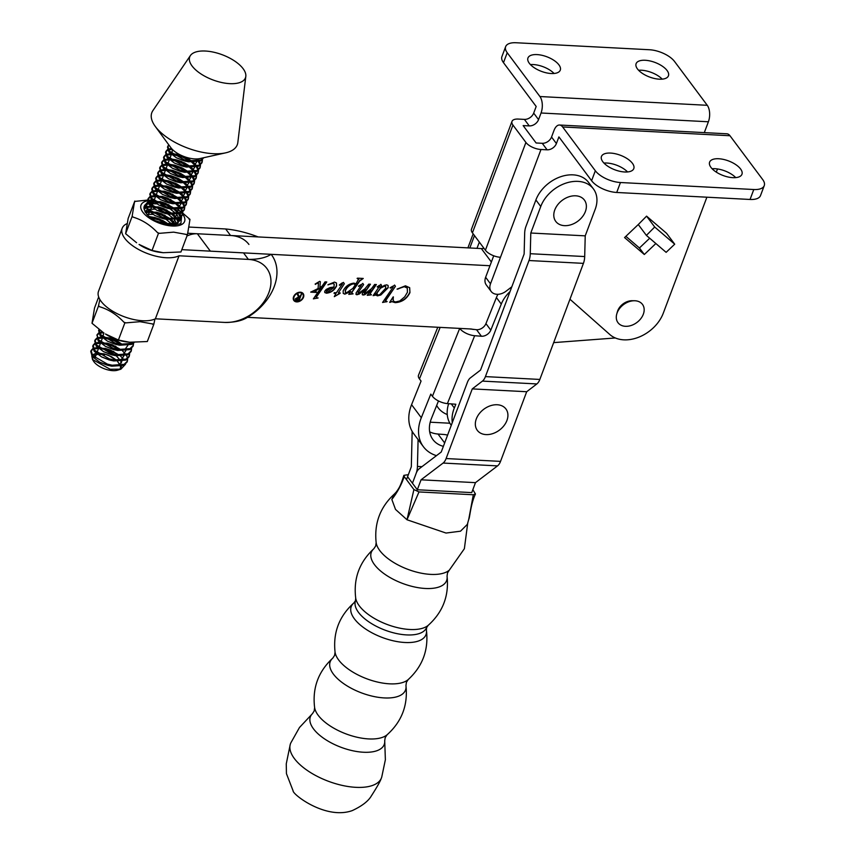 <?xml version="1.0" encoding="UTF-8"?>
<svg xmlns="http://www.w3.org/2000/svg" width="855" height="855" viewBox="0 0 855 855"><rect width="100%" height="100%" fill="white"/><g stroke="black" fill="none" stroke-linecap="round" stroke-linejoin="round"><path stroke-width="1.28" d="M577.136 195.955A17.859 13.039 143.3 0 0 555.387 208.502A17.859 13.039 143.3 0 0 563.028 225.506A17.859 13.039 143.3 0 0 584.777 212.959A17.859 13.039 143.3 0 0 577.136 195.955M145.799 204.922L144.217 209.443A19.847 8.956 -159.4 0 1 146.13 204.024M146.365 203.864A19.847 8.956 -159.4 0 1 148.289 203.03M149.112 202.806A19.847 8.956 -159.4 0 1 154.552 202.389M156.721 203.843L149.689 203.586M148.727 203.757L146.023 204.783M182.607 214.124A23.267 10.495 -159.4 0 1 172.304 226.009A23.267 10.495 -159.4 0 1 144.581 214.22A23.267 10.495 -159.4 0 1 147.626 200.818M148.129 200.733A23.267 10.495 -159.4 0 1 152.329 200.487M182.788 213.162L189.981 219.393L187.469 234.633L173.661 232.143L159.554 233.33A33.142 14.952 -159.4 0 1 157.534 232.667C150.341 225.015 142.186 219.842 133.059 217.127A33.142 14.952 -159.4 0 1 132.183 215.962L134.513 201.833A33.142 14.952 -159.4 0 1 135.656 201.331L147.669 200.07M148.011 200.081L152.115 200.327M163.166 252.706L160.131 252.353A23.267 10.495 -159.4 0 1 139.076 244.445L152.04 250.472L163.166 252.706L180.95 251.979L187.469 234.633M133.059 217.127L132.151 216.368L125.632 233.714L136.597 242.735M134.513 201.833L128.143 218.474L125.632 233.714M159.554 233.33L158.549 233.126L152.04 250.472M158.549 233.126L157.534 232.667M177.605 209.347L181.581 212.2M134.663 201.128L135.656 201.331M187.502 234.227A33.142 14.952 -159.4 0 1 186.358 234.73M188.966 218.923A33.142 14.952 -159.4 0 1 189.831 220.088M153.847 200.562A23.267 10.495 -159.4 0 1 155.492 200.711L153.793 200.508M177.573 209.347A23.267 10.495 -159.4 0 1 181.121 212.425M181.623 212.959A23.267 10.495 -159.4 0 1 182.436 213.921M144.217 209.443C147.306 217.245 155.931 222.695 170.07 225.795L180.843 223.668L181.623 216.39M156.593 202.56A19.847 8.956 -159.4 0 1 169.034 206.183M181.442 216.091L179.678 213.825M180.384 217.694L178.545 222.14M177.445 222.781L178.834 218.624M178.652 217.875L176.75 214.477M176.012 213.6L170.049 208.866M166.223 206.857L160.804 204.815M155.15 220.654L160.045 222.492M171.267 225.089L166.992 225.175M145.008 211.741L147.199 209.614M148.118 209.293L154.873 209.154M158.774 210.031L164.31 212.115M167.997 214.081L173.821 218.859M174.538 219.746L176.354 223.241M146.836 214.37L152.906 214.402M166.03 219.329L171.855 224.096M180.822 217.33L180.533 219.66L177.199 222.899L165.261 223.732L154.862 220.526L160.377 222.599M473.168 233.843L467.909 247.865M412.163 431.401L411.319 466.766L406.488 479.623M535.893 199.963L540.755 206.493A31.753 23.181 -36.7 0 1 577.937 181.378A31.753 23.181 -36.7 0 1 593.423 188.912L588.55 182.393A31.753 23.181 143.3 0 0 573.064 174.858A31.753 23.181 143.3 0 0 535.893 199.963L525.932 226.5A11.906 6.113 93 0 0 524.671 233.319L524.136 254.01L480.542 370.087L470.378 377.878A11.906 6.113 93 0 0 467.396 382.377L441.244 452.017L419.196 468.775A11.906 6.113 93 0 0 416.182 473.285L412.452 483.235L416.182 473.285A11.906 6.113 -87 0 0 417.443 466.435L418.095 439.598M430.215 422.199L449.869 423.225M540.755 206.493L530.795 233.02L585.226 235.852L584.692 256.553A11.906 6.113 93 0 1 583.431 263.361L539.847 379.438A11.906 6.113 93 0 1 536.855 383.938L526.691 391.729L500.538 461.379A11.906 6.113 93 0 1 497.535 465.89L475.476 482.648L471.746 492.598L417.315 489.755L421.055 479.805L475.476 482.648M593.423 188.912A31.753 23.181 -36.7 0 1 595.187 209.325L585.226 235.852M530.795 233.02L530.26 253.711A11.906 6.113 93 0 1 528.999 260.529L485.416 376.606A11.906 6.113 93 0 1 482.423 381.106L472.259 388.897L526.691 391.729M472.259 388.897L446.107 458.547A11.906 6.113 93 0 1 443.104 463.057L421.055 479.805M634.485 300.746L632.134 300.725A12.697 9.277 143.3 0 0 618.999 308.228A12.697 9.277 143.3 0 0 617.406 311.722L616.765 313.988A15.283 11.158 143.3 0 0 624.428 326.215A15.283 11.158 143.3 0 0 641.774 317.291A15.283 11.158 143.3 0 0 634.485 300.746A15.283 11.158 143.3 0 0 618.689 309.777A15.283 11.158 143.3 0 0 616.765 313.988M154.947 319.001L153.836 324.184L140.038 321.683L125.92 322.88A33.142 14.952 -159.4 0 1 123.911 322.207C116.718 314.565 108.553 309.382 99.426 306.678A33.142 14.952 -159.4 0 1 98.56 305.513L99.885 299.517M129.543 342.246L126.508 341.893A23.267 10.495 -159.4 0 1 105.443 333.984L118.407 340.023L129.543 342.246L147.327 341.53L153.836 324.184M99.426 306.678L98.517 305.919L92.009 323.265L102.974 332.285M98.667 296.963L94.52 308.014L92.009 323.265M125.92 322.88L124.926 322.677L118.407 340.023M124.926 322.677L123.911 322.207M153.879 323.778A33.142 14.952 -159.4 0 1 152.724 324.269M710.986 167.43A17.271 7.781 20.6 0 0 728.054 176.985A17.271 7.781 20.6 0 0 741.948 174.281A17.271 7.781 20.6 0 0 740.58 168.98A17.271 7.781 20.6 0 0 723.522 159.425A17.271 7.781 20.6 0 0 709.618 162.129A17.271 7.781 20.6 0 0 710.986 167.43M602.828 161.755A17.271 7.781 20.6 0 0 619.886 171.31A17.271 7.781 20.6 0 0 633.79 168.606A17.271 7.781 20.6 0 0 632.422 163.305A17.271 7.781 20.6 0 0 615.354 153.75A17.271 7.781 20.6 0 0 601.46 156.454A17.271 7.781 20.6 0 0 602.828 161.755M637.477 68.956A17.271 7.781 20.6 0 0 654.545 78.51A17.271 7.781 20.6 0 0 668.439 75.806A17.271 7.781 20.6 0 0 667.071 70.505A17.271 7.781 20.6 0 0 650.014 60.951A17.271 7.781 20.6 0 0 636.109 63.655A17.271 7.781 20.6 0 0 637.477 68.956M529.32 63.281A17.271 7.781 20.6 0 0 546.377 72.846A17.271 7.781 20.6 0 0 560.282 70.131A17.271 7.781 20.6 0 0 558.914 64.841A17.271 7.781 20.6 0 0 541.856 55.276A17.271 7.781 20.6 0 0 527.952 57.99A17.271 7.781 20.6 0 0 529.32 63.281M617.716 310.782A12.697 9.277 -36.7 0 1 633.245 300.789M469.823 247.961L474.472 235.585M511.995 121.399A11.906 5.365 20.6 0 0 512.936 125.054L472.42 232.838A11.906 5.365 -159.4 0 1 471.479 229.183L511.995 121.399A11.906 5.365 20.6 0 1 518.269 119.069L524.393 119.39A7.941 5.793 143.3 0 0 533.691 113.106L536.181 106.48L503.488 62.672A19.847 8.945 -159.4 0 1 501.917 56.59L505.647 46.64A19.847 8.945 20.6 0 0 507.218 52.732L539.922 96.529L707.267 105.304L674.563 61.507A19.847 8.945 20.6 0 0 649.447 49.74L516.121 42.75A19.847 8.945 20.6 0 0 505.647 46.64M707.267 105.304A11.906 6.113 93 0 1 708.389 121.773L541.044 112.999L538.554 119.636A7.941 5.793 -36.7 0 1 529.256 125.909L523.142 125.589L536.117 142.977L542.241 143.298A7.941 5.793 143.3 0 0 551.539 137.024L554.029 130.388A11.906 6.113 -87 0 1 559.523 125.022L726.868 133.797A11.906 6.113 93 0 1 729.978 135.742L562.633 126.957A11.906 6.113 -87 0 0 559.523 125.022M704.317 132.611L708.389 121.773M620.452 182.521L616.712 192.471A19.847 8.945 -159.4 0 1 591.596 180.715L595.337 170.765A19.847 8.945 20.6 0 0 620.452 182.521L753.789 189.521A19.847 8.945 20.6 0 0 764.252 185.631A19.847 8.945 20.6 0 0 762.681 179.539L729.978 135.742M569.964 299.239L609.861 334.562A33.74 24.635 143.3 0 0 638.952 337.116A33.74 24.635 143.3 0 0 663.288 313.165L706.882 197.206M716.298 172.133L717.495 168.948M662.219 79.152A17.271 7.781 20.6 0 0 638.6 70.27M554.061 73.477A17.271 7.781 20.6 0 0 530.431 64.595M472.42 232.838L485.405 250.226L525.911 142.443L512.936 125.054M591.596 180.715L558.903 136.907L556.402 143.544A7.941 5.793 -36.7 0 1 547.104 149.817L540.991 149.497L500.474 257.28A11.906 5.365 -159.4 0 1 485.405 250.226M646.583 216.144L666.59 233.319L674.713 244.188L666.13 252.343L646.391 235.403L638.279 224.534L646.583 216.144L654.695 227.013L674.713 244.188M655.86 243.525L644.317 254.501L624.567 237.562L638.279 224.534M500.474 257.28L490.503 283.817A11.906 8.689 143.3 0 0 491.165 291.47A11.906 8.689 143.3 0 0 506.032 291.224L511.814 286.81M735.728 177.616A17.271 7.781 20.6 0 0 712.108 168.745M627.57 171.951A17.271 7.781 20.6 0 0 603.94 163.07M616.712 192.471L750.049 199.461L753.789 189.521M764.252 185.631L760.512 195.581A19.847 8.945 -159.4 0 1 750.049 199.461M595.337 170.765L562.633 126.957M625.871 236.322L639.444 247.982L649.693 238.235M491.165 291.47L486.292 284.95A11.906 8.689 -36.7 0 1 485.629 277.287L493.72 255.784M525.911 142.443A11.906 5.365 20.6 0 0 540.991 149.497M479.345 242.104L476.994 248.335M541.044 112.999A11.906 6.113 -87 0 0 539.922 96.529M644.317 254.501L639.444 247.982M646.391 235.403L654.695 227.013M387.08 734.798C401.765 721.62 408.049 705.215 405.954 685.603A40.228 18.147 20.6 0 1 377.621 697.21A40.228 18.147 20.6 0 1 333.386 674.093A40.228 18.147 20.6 0 1 332.787 658.126C318.306 671.517 312.246 688.008 314.619 707.587A39.918 18.008 20.6 0 0 318.188 715.282A39.918 18.008 20.6 0 0 352.965 736.187A39.918 18.008 20.6 0 0 387.08 734.798L385.199 737.63L384.718 740.708A39.437 17.795 20.6 0 1 356.353 751.449A39.437 17.795 20.6 0 1 313.507 728.877A39.437 17.795 20.6 0 1 312.502 713.594A39.437 17.795 20.6 0 1 312.599 713.508L299.474 727.509L290.828 742.899A48.596 21.92 20.6 0 0 290.251 744.459A48.596 21.92 20.6 0 0 294.366 758.556A48.596 21.92 20.6 0 0 341.487 785.232A48.596 21.92 20.6 0 0 381.159 778.595A48.596 21.92 20.6 0 0 381.747 777.035L385.37 759.764L384.707 740.59M358.534 612.426A37.951 17.121 20.6 0 0 395.641 633.341A37.951 17.121 20.6 0 0 426.442 627.816L428.184 625.358A39.918 18.008 20.6 0 1 394.059 626.747A39.918 18.008 20.6 0 1 359.292 605.842A39.918 18.008 20.6 0 1 355.712 598.147L355.402 601.14A37.951 17.121 20.6 0 0 358.534 612.426M468.722 519.434L473.328 494.767L475.444 493.987C470.464 504.642 469.855 517.959 468.722 519.434L467.343 524.372L460.514 531.19L446.032 533.05L407.001 519.765L413.906 489.552L418.982 491.935L407.001 519.765L395.502 509.398L391.836 499.448L394.219 494.211L396.528 491.753M413.906 489.552L404.191 476.545C401.487 484.764 397.361 492.405 391.836 499.448L395.876 492.619C398.975 488.045 400.108 487.361 403.87 475.348M404.191 476.545L403.87 475.359L408.348 474.664M472.847 489.669L475.444 493.987M473.328 494.767L418.982 491.935M407.579 476.716L417.315 489.755M203.661 157.737L200.818 160.013L188.87 160.847L184.124 159.757L169.333 151.143L167.869 146.141L167.495 147.124L168.959 152.126L176.365 157.769L183.75 160.74L188.506 161.83L200.444 160.996L203.8 157.705M118.14 354.761A18.853 8.507 20.6 0 0 105.902 349.684L100.452 348.584M98.977 347.472L110.21 350.037L119.273 355.092M120.544 356.129L122.906 358.48M91.122 350.497L90.748 351.48L92.212 356.492L99.618 362.135L107.003 365.096L111.759 366.186L123.697 365.363L127.032 362.125L127.406 361.141L124.071 364.38L112.123 365.213L107.377 364.112L92.586 355.509L91.122 350.497L92.735 348.68M127.192 361.622L127.224 359.196M119.24 349.663L111.802 345.773L102.429 343.347M100.943 342.235L112.176 344.8L121.239 349.855M122.511 350.892L125.942 354.601M126.422 355.349L127.598 358.213M127.684 358.811L127.406 361.141M93.088 345.26L92.714 346.243L94.178 351.245L101.585 356.898L108.97 359.859L113.726 360.949L125.674 360.115L129.009 356.877L129.372 355.894L126.038 359.143L114.089 359.966L109.344 358.876L94.552 350.261L93.088 345.26L94.702 343.432M129.158 356.375L129.191 353.959M121.207 344.426L113.779 340.536L104.396 338.11M102.91 336.988L109.547 338.046L117.947 341.284L109.835 338.099L103.744 337.64M129.65 353.575L129.372 355.894M95.055 340.023L94.691 341.006L96.155 346.008L103.551 351.651L110.936 354.622L115.692 355.712L127.641 354.878L130.975 351.64L131.339 350.657L128.004 353.895L116.056 354.729L111.31 353.639L96.519 345.025L95.055 340.023L96.668 338.195M131.125 351.138L131.168 348.722M131.617 348.327L131.339 350.657M97.021 334.786L98.122 340.771L105.518 346.414L112.913 349.374L117.659 350.475L129.607 349.642L132.942 346.403L133.305 345.42L129.971 348.658L118.033 349.492L113.277 348.402L98.485 339.788L97.021 334.786L98.635 332.958M133.102 345.901L133.134 343.475M133.583 343.09L133.305 345.42M133.476 342.513L131.948 343.421L119.999 344.244L115.243 343.154L100.452 334.54L98.988 329.538L98.624 330.522L100.088 335.523L107.495 341.177L114.88 344.138L119.625 345.228L131.574 344.405L134.117 342.524M166.469 223.903L159.03 220.013L150.448 217.683M148.994 216.507L154.808 217.523L162.685 220.505M163.209 220.761L168.467 224.096M174.196 223.807L170.06 219.831M168.435 218.666L161.007 214.776L151.624 212.35M150.138 211.228L161.371 213.793L170.434 218.848M171.705 219.895L175.136 223.604M178.129 222.011L176.739 219.35M176.162 218.57L172.037 214.594M170.401 213.419L162.974 209.539L153.59 207.102M152.105 205.991L163.337 208.556L172.4 213.611M173.672 214.648L177.103 218.367M177.594 219.104L178.567 221.231M165.571 224.812L176.835 223.882L180.533 219.66M180.33 220.141L180.362 217.715M180.202 217.095L178.706 214.103M178.129 213.333L174.003 209.357M172.368 208.182L164.94 204.292L155.557 201.866M154.071 200.754L165.304 203.319L174.367 208.374M175.638 209.411L179.08 213.119M179.561 213.868L180.726 216.732M146.216 203.779L145.852 204.762L147.317 209.764L154.723 215.417L162.108 218.378L166.853 219.468L178.802 218.634L182.136 215.396L182.5 214.413L179.176 217.662L167.227 218.485L162.471 217.394L147.68 208.78L146.216 203.779L147.829 201.951M182.297 214.894L182.329 212.478M182.179 211.858L180.672 208.866M180.095 208.086L175.97 204.11M174.345 202.945L166.907 199.055L157.523 196.629M156.038 195.506L167.27 198.071L176.333 203.127M177.616 204.174L181.046 207.883M181.527 208.62L182.692 211.495M182.788 212.093L182.5 214.413M148.182 198.542L147.819 199.525L149.283 204.527L156.689 210.17L164.075 213.141L168.82 214.231L180.768 213.397L184.103 210.159L184.477 209.176L181.142 212.414L169.194 213.248L164.438 212.158L149.657 203.543L148.182 198.542L149.807 196.714M184.263 209.657L184.295 207.241M184.146 206.621L182.639 203.629M182.062 202.849L177.936 198.873M176.312 197.697L168.873 193.818L159.49 191.392M158.015 190.27L169.247 192.835L178.3 197.89M179.582 198.926L183.013 202.646M183.494 203.383L184.659 206.258M184.755 206.846L184.477 209.176M150.159 193.305L149.785 194.277L151.25 199.29L158.656 204.933L166.041 207.893L170.786 208.994L182.735 208.16L186.069 204.922L186.443 203.939L183.109 207.177L171.16 208.011L166.404 206.921L151.624 198.307L150.159 193.305L151.773 191.477M186.23 204.42L186.262 201.994M186.112 201.385L184.605 198.381M184.028 197.612L179.903 193.636M178.278 192.461L170.84 188.581L161.456 186.144M159.981 185.033L171.214 187.598L180.277 192.653M181.549 193.69L184.979 197.409M185.46 198.146L186.636 201.021M186.721 201.609L186.443 203.939M152.126 188.057L151.752 189.041L153.216 194.042L160.622 199.696L168.007 202.656L172.763 203.746L184.701 202.924L188.036 199.675L188.41 198.702L185.075 201.94L173.127 202.763L168.382 201.673L153.59 193.059L152.126 188.057L153.74 186.23M188.196 199.172L188.228 196.757M188.079 196.137L186.582 193.145M186.005 192.375L181.869 188.389M180.245 187.224L172.806 183.333L163.423 180.907M168.403 180.79L176.974 184.082L182.243 187.416M183.515 188.453L186.946 192.161M187.427 192.899L188.602 195.774M188.688 196.372L188.41 198.702M154.092 182.82L153.718 183.804L155.183 188.805L162.589 194.448L169.974 197.42L174.73 198.51L186.679 197.676L190.002 194.438L190.376 193.454L187.042 196.693L175.093 197.526L170.348 196.436L155.557 187.822L154.092 182.82L155.706 180.993M190.163 193.935L190.195 191.52M190.045 190.9L188.549 187.908M187.972 187.127L183.836 183.152M182.211 181.987L174.773 178.096L165.4 175.67M170.369 175.553L178.952 178.845L184.21 182.168M185.482 183.216L188.912 186.924M189.393 187.662L190.569 190.537M190.654 191.135L190.376 193.454M156.059 177.584L155.685 178.567L157.16 183.569L164.555 189.212L171.941 192.183L176.696 193.273L188.645 192.439L191.98 189.201L192.343 188.218L189.008 191.456L177.06 192.29L172.315 191.199L157.523 182.585L156.059 177.584L157.673 175.756M192.129 188.699L192.161 186.283M192.012 185.663L190.515 182.671M189.938 181.891L185.802 177.915M184.178 176.739L176.75 172.86L167.366 170.423M172.336 170.316L180.918 173.608L186.176 176.932M187.448 177.968L190.879 181.688M191.36 182.425L192.535 185.3M192.621 185.888L192.343 188.218M158.025 172.336L157.662 173.319L159.126 178.321L166.522 183.975L173.907 186.935L178.663 188.025L190.612 187.202L193.946 183.964L194.309 182.981L190.975 186.219L179.026 187.042L174.281 185.952L159.49 177.348L158.025 172.336L159.639 170.519M194.096 183.462L194.138 181.036M193.978 180.416L192.482 177.423M191.905 176.654L187.779 172.678M186.144 171.502L178.716 167.612L169.333 165.186M174.302 165.068L182.885 168.36L188.143 171.695M189.415 172.731L192.845 176.44M193.337 177.188L194.502 180.052M194.587 180.651L194.309 182.981M159.992 167.099L159.629 168.082L161.093 173.084L168.499 178.738L175.884 181.698L180.629 182.788L192.578 181.955L195.913 178.716L196.276 177.733L192.941 180.971L181.004 181.805L176.248 180.715L161.456 172.101L159.992 167.099L161.606 165.272M196.073 178.214L196.105 175.799M195.945 175.179L194.448 172.186M193.871 171.406L189.746 167.43M188.111 166.265L180.683 162.375L171.299 159.949M176.269 159.832L184.851 163.123L190.109 166.447M191.381 167.495L194.822 171.203M195.303 171.941L196.468 174.815M196.565 175.414L196.276 177.733M161.958 161.862L161.595 162.845L163.059 167.847L170.466 173.49L177.851 176.461L182.596 177.551L194.545 176.718L197.879 173.48L198.242 172.496L194.919 175.735L182.97 176.568L178.214 175.478L163.423 166.864L161.958 161.862L163.572 160.035M198.039 172.977L198.071 170.562M197.922 169.942L196.415 166.949M195.838 166.169L191.712 162.194M190.088 161.018L182.649 157.138L173.266 154.702M178.235 154.595L186.818 157.886L192.076 161.21M193.358 162.247L196.789 165.966M197.27 166.704L198.435 169.579M198.531 170.166L198.242 172.496M163.925 156.615L163.561 157.598L165.026 162.61L172.432 168.253L179.817 171.214L184.562 172.304L196.511 171.481L199.846 168.243L200.22 167.259L196.885 170.498L184.936 171.331L180.181 170.231L165.4 161.627L163.925 156.615L165.549 154.798M200.006 167.74L200.038 165.314M199.888 164.694L198.381 161.702M197.804 160.932L196.009 158.955M197.302 158.923L198.755 160.719M199.236 161.467L200.401 164.331M200.498 164.93L200.22 167.259M165.902 151.378L165.528 152.361L166.992 157.363L174.399 163.016L181.784 165.977L186.529 167.067L198.478 166.233L201.812 162.995L202.186 162.012L198.852 165.261L186.903 166.084L182.147 164.994L167.366 156.38L165.902 151.378L167.516 149.55M201.972 162.493L202.004 160.077M201.855 159.458L201.395 158.239M202.101 158.089L202.379 159.094M202.464 159.693L202.186 162.012M98.603 348.455L93.708 349.043M92.981 349.332L90.983 351.01M93.355 348.348L97.502 347.472M100.569 343.208L95.675 343.796M94.958 344.084L92.949 345.773M95.322 343.112L99.469 342.235M102.536 337.971L97.652 338.559M96.925 338.847L94.916 340.525M97.288 337.864L101.435 336.998M103.615 332.723L99.618 333.322M98.891 333.61L96.882 335.288M99.255 332.627L102.333 331.836M99.266 329.485L98.849 330.051M149.764 212.211L145.5 212.606M145.072 211.88L148.663 211.238M151.741 206.974L146.846 207.562M146.12 207.851L144.206 209.379M144.249 209.015L145.863 207.199M146.483 206.867L150.63 205.991M153.708 201.727L148.813 202.314M148.086 202.603L146.077 204.292M148.449 201.63L152.596 200.754M155.674 196.49L150.779 197.078M150.053 197.366L148.043 199.044M150.427 196.383L154.563 195.517M157.641 191.253L152.746 191.841M152.019 192.129L150.01 193.807M152.393 191.146L156.529 190.27M159.607 186.016L154.712 186.593M153.986 186.892L151.976 188.57M154.36 185.909L158.496 185.033M161.574 180.768L156.679 181.356M155.952 181.645L153.953 183.323M156.326 180.662L160.473 179.796M161.948 179.785L168.863 180.897L162.781 180.437M163.54 175.532L158.645 176.119M157.929 176.408L155.92 178.086M158.293 175.425L162.439 174.548M163.914 174.548L170.829 175.66L164.748 175.2M165.507 170.295L160.622 170.882M159.896 171.171L157.886 172.849M160.259 170.188L164.406 169.311M165.881 169.311L172.806 170.423L166.714 169.953M167.484 165.047L162.589 165.635M161.862 165.923L159.853 167.601M162.226 164.94L166.372 164.075M167.847 164.064L174.773 165.175L168.681 164.716M169.45 159.81L164.555 160.398M163.829 160.687L161.819 162.364M164.192 159.703L168.339 158.838M169.814 158.827L175.703 159.693M171.417 154.573L166.522 155.161M165.795 155.45L163.786 157.128M166.169 154.466L170.305 153.59M171.78 153.59L177.669 154.445M172.282 149.326L168.488 149.914M167.762 150.202L165.752 151.891M168.136 149.23L171.449 148.407M169.119 145.286L167.719 146.643M167.869 146.141L168.777 144.826M116.665 360.286L111.342 356.642L104.673 354.023L97.438 353.051M120.897 369.178L117.584 370.194A14.888 6.712 -159.4 0 1 108.938 370.13A14.888 6.712 -159.4 0 1 93.537 361.163L92.49 359.485L110.177 369.253L120.897 369.178L125.503 364.241M93.088 360.329A14.888 6.712 -159.4 0 1 92.842 357.219M93.334 356.375A14.888 6.712 -159.4 0 1 97.62 354.451M99.233 354.333A14.888 6.712 -159.4 0 1 104.567 354.889M96.038 353.19L92.222 355.028M91.763 355.872L92.49 359.485M221.958 82.582A29.775 13.424 20.6 0 0 245.813 76.373A29.775 13.424 20.6 0 0 213.237 52.102A29.775 13.424 20.6 0 0 190.409 55.564A29.775 13.424 20.6 0 0 221.958 82.582M190.409 55.564L152.874 110.637A45.646 20.595 20.6 0 0 155.289 126.455A45.646 20.595 20.6 0 0 201.246 152.062A45.646 20.595 20.6 0 0 225.592 152.853A45.646 20.595 20.6 0 0 237.829 142.539L245.813 76.373M155.289 126.455L170.861 147.669A18.853 8.507 20.6 0 0 189.853 158.25A18.853 8.507 20.6 0 0 199.91 158.57L225.592 152.853M120.074 365.448L117.146 360.735M121.57 366.079L120.534 368.077L120.416 366.325M120.534 368.077A14.888 6.712 -159.4 0 1 118.963 369.617M105.902 349.684L114.656 354.472M116.291 355.798L120.256 360.361M120.779 361.291L121.463 362.948M119.604 364.636L117.52 361.344M116.985 360.767L108.542 355.317L103.925 353.82L97.833 353.361M96.594 353.649L94.937 357.871M99.618 362.135L108.863 365.598M117.445 365.63L119.144 365.032L121.902 361.163M118.428 355.028L110.509 350.08L105.892 348.584L99.811 348.124M98.56 348.413L96.904 352.623M101.585 356.898L110.84 360.361M119.411 360.393L121.121 359.784L123.868 355.915M120.405 349.791L112.475 344.832L107.858 343.336L101.777 342.876M100.527 343.176L98.87 347.387M103.551 351.651L112.807 355.124M121.378 355.146L123.088 354.547L125.835 350.678M122.372 344.544L117.007 340.792M102.493 337.939L100.837 342.15M105.518 346.414L114.773 349.887M123.344 349.909L125.054 349.31L127.801 345.441M103.893 332.916L102.814 336.913M107.495 341.177L116.74 344.64M168.798 225.228L159.703 219.072L155.086 217.576L149.625 217.042M169.6 218.784L161.681 213.836L157.064 212.339L150.972 211.88M149.721 212.168L147.594 215.193M170.573 224.149L172.282 223.55L175.029 219.682M171.566 213.547L163.647 208.599L159.03 207.102L152.938 206.643M151.688 206.931L150.042 211.142M154.723 215.417L163.968 218.88M172.55 218.912L174.249 218.303L176.996 214.434M173.533 208.31L165.614 203.351L160.996 201.855L154.905 201.395M153.654 201.695L152.008 205.905M156.689 210.17L165.934 213.643M174.516 213.665L176.216 213.066L178.962 209.197M175.499 203.063L167.58 198.114L162.963 196.618L156.871 196.158M155.621 196.458L153.975 200.668M158.656 204.933L167.901 208.406M176.483 208.428L178.182 207.829L180.939 203.96M177.466 197.826L169.547 192.877L164.93 191.381L158.838 190.922M157.598 191.21L155.941 195.432M160.622 199.696L169.867 203.159M178.449 203.191L180.149 202.582L182.906 198.713M179.432 192.589L171.513 187.63L166.896 186.133L160.804 185.674M159.564 185.973L157.908 190.184M162.589 194.448L171.834 197.922M180.416 197.943L182.115 197.345L184.872 193.476M181.399 187.352L176.044 183.59L168.863 180.897M161.531 180.736L159.874 184.947M164.555 189.212L173.811 192.685M182.382 192.706L184.092 192.108L186.839 188.239M183.376 182.104L178.011 178.353L170.829 175.66M163.497 175.489L161.841 179.71M166.522 183.975L175.777 187.437M184.349 187.469L186.059 186.86L188.805 183.002M185.343 176.867L179.978 173.116L172.806 170.423M165.464 170.252L163.818 174.463M168.499 178.738L177.744 182.201M186.315 182.222L188.025 181.623L190.772 177.755M187.309 171.631L181.944 167.869L174.773 165.175M167.43 165.015L165.785 169.226M170.466 173.49L179.71 176.964M188.292 176.985L189.992 176.387L192.738 172.518M189.276 166.383L181.356 161.435L176.739 159.938L170.647 159.479M169.397 159.767L167.751 163.989M172.432 168.253L181.677 171.727M190.259 171.748L191.958 171.15L194.705 167.281M191.242 161.146L186.818 157.886M178.706 154.702L172.614 154.242M171.363 154.531L169.718 158.741M174.399 163.016L183.643 166.479M192.225 166.511L193.925 165.902L196.682 162.033M172.571 149.614L171.684 153.505M176.365 157.769L185.61 161.242M452.295 422.584A35.728 26.078 -36.7 0 1 454.326 407.985L455.822 404.244L447.4 403.592A11.906 5.216 -158.1 0 1 432.427 396.293L459.691 328.416A11.906 5.216 21.9 0 0 474.664 335.716L481.408 336.239L476.534 329.709L469.587 328.918M436.467 455.651A43.658 31.881 -36.7 0 1 423.396 446.705A43.658 31.881 -36.7 0 1 421.312 417.721L430.802 394.112L432.427 396.293M497.941 294.302A29.775 21.738 143.3 0 0 496.402 297.551L485.939 323.607L490.802 330.137L501.276 304.081A29.775 21.738 -36.7 0 1 510.04 291.555M447.251 414.536A35.728 26.078 -36.7 0 1 438.166 407.782A35.728 26.078 -36.7 0 1 436.67 405.441M490.802 330.137A7.941 5.793 -36.7 0 1 481.408 336.239M440.143 327.38L419.442 378.893L421.066 381.074L411.576 404.682L421.312 417.721M419.442 378.893A11.906 5.216 -158.1 0 1 418.501 375.238L437.781 327.251M448.651 403.688A35.728 26.078 143.3 0 0 451.151 425.17L451.269 425.33M438.476 400.952L431.422 418.501A31.753 23.181 143.3 0 0 432.929 439.577A31.753 23.181 143.3 0 0 443.371 446.353M476.534 329.709A7.941 5.793 143.3 0 0 485.939 323.607M447.582 435.131A11.906 5.216 21.9 0 0 443.873 434.479L438.006 434.03L444.653 442.943M423.396 446.705L413.66 433.656A43.658 31.881 -36.7 0 1 411.576 404.682M429.691 431.85A31.753 23.181 143.3 0 0 438.006 434.03M498.679 404.896A17.859 13.039 143.3 0 0 476.93 417.443A17.859 13.039 143.3 0 0 484.571 434.447A17.859 13.039 143.3 0 0 506.32 421.9A17.859 13.039 143.3 0 0 498.679 404.896M302.627 293.831A5.216 3.805 143.3 0 0 302.542 293.714A5.216 3.805 143.3 0 0 298.01 292.773A5.216 3.805 143.3 0 0 293.896 296.599A5.216 3.805 143.3 0 0 294.195 299.955A5.216 3.805 143.3 0 0 294.27 300.062M303.001 297.284A5.216 3.805 143.3 0 0 302.702 293.938A5.216 3.805 143.3 0 0 298.181 292.987A5.216 3.805 143.3 0 0 294.067 296.824A5.216 3.805 143.3 0 0 294.355 300.169A5.216 3.805 143.3 0 0 298.887 301.12A5.216 3.805 143.3 0 0 303.001 297.284M293.564 296.792A5.793 4.232 143.3 0 0 293.885 300.522A5.793 4.232 143.3 0 0 298.919 301.569A5.793 4.232 143.3 0 0 303.493 297.316A5.793 4.232 143.3 0 0 303.172 293.586A5.793 4.232 143.3 0 0 298.139 292.528A5.793 4.232 143.3 0 0 293.564 296.792M293.81 300.415A5.793 4.232 143.3 0 0 298.844 301.323A5.793 4.232 143.3 0 0 303.333 297.091A5.793 4.232 143.3 0 0 303.087 293.479M318.113 297.935L313.379 298.855L321.352 287.248L315.538 290.924L315.121 291.427L316.51 291.983L316.2 292.431L310.728 292.143L318.06 288.552L318.52 283.058L315.132 284.063L319.652 281.338L320.347 281.723L319.856 287.483L322.111 286.158L325.05 281.861L326.77 281.947L316.51 296.909L317.055 298L318.113 297.935M321.352 287.248L315.377 290.711L314.961 291.213L316.072 291.95M318.52 283.058L317.526 282.866M319.652 281.338L320.347 281.723L319.856 287.483M326.46 281.926L316.35 296.696L317.055 298M339.959 293.404L334.305 296.664L335.93 293.457L334.038 293.361L334.294 292.666L336.389 292.784L342.438 283.946L339.317 284.993L342.139 282.93L343.592 282.588L344.319 283.774L338.356 292.88L340.237 292.976L334.305 296.664M342.438 283.946L342.107 283.336L341.391 283.892M343.592 282.588L344.319 283.774L338.356 292.88M370.803 289.92L363.172 295.114L362.242 293.628L365.277 289.043L359.228 294.067L356.791 294.783L356.022 293.073L361.376 285.26L358.427 286.136L362.937 283.593L363.61 284.597L358.256 292.325L358.32 293.457L364.935 288.787L368.751 284.138L370.471 284.223L364.401 293.105L364.658 293.789L371.487 288.691L374.661 284.448L376.371 284.533L370.097 293.725L371.444 294.847L367.233 295.328L370.803 289.92L364.711 294.804L362.317 294.719M365.277 289.043L359.057 293.842L356.001 294.419M362.937 283.593L363.61 284.597L358.256 292.325M358.095 292.1L358.32 293.457M370.162 284.213L364.241 292.891L364.658 293.789M376.072 284.512L369.937 293.5L370.728 294.483M387.112 301.526L382.58 302.467L393.236 286.927L390.072 287.74L394.689 285.249L395.448 286.297L385.487 300.875L387.112 301.526M393.236 286.927L392.381 286.649M394.689 285.249L395.448 286.297L385.327 300.661L386.214 301.569M186.946 236.023A19.847 14.492 -36.7 0 1 197.366 233.757L210.351 251.156L489.979 265.734M473.189 329.453A11.906 8.689 143.3 0 0 470.656 328.972L247.49 317.333C242.115 320.775 234.527 322.463 224.715 322.421L155.386 318.797A32.747 14.77 -159.4 0 1 142.561 320.743A32.747 14.77 -159.4 0 1 110.434 309.777A32.747 14.77 -159.4 0 1 98.517 291.299L122.18 228.285A32.747 14.77 -159.4 0 1 127.053 223.604M615.333 337.971L553.666 342.62M391.676 301.772L389.666 302.371L393.161 296.909L393.289 301.035L395.448 301.965L399.777 300.971L404.704 296.835L407.44 292.239L407.279 288.06L404.265 286.692L397.041 289.129L405.452 285.816L409.673 287.708L409.951 292.613C406.862 298.908 401.935 302.253 395.17 302.649L391.515 301.548L390.137 302.392M376.05 293.885L375.099 295.264L373.111 295.638L379.716 285.998L377.215 286.788L381.009 284.544L381.576 285.581L380.026 288.124L384.429 285.335L386.77 284.843L388.106 285.495L388.181 287.718L380.828 294.996L377.536 295.862L376.318 295.328L375.89 293.671L375.099 295.264M379.727 285.688L379.139 285.73M381.009 284.544L381.576 285.581L380.732 287.098M358.833 279.564L357.55 278.153L363.257 278.452L359.699 281.017L352.506 291.502L351.758 292.731L353.062 293.885L348.776 294.366L350.71 291.555L344.8 294.163L343.272 293.425L343.144 290.924C345.441 286.307 349.043 283.71 353.949 283.133L355.99 283.839L358.705 278.89M362.958 278.431L359.538 280.793L351.597 292.517L352.249 293.457M326.204 289.407L329.977 287.611L334.016 287.024L334.209 284.127L332.766 283.433L327.999 284.736L334.455 282.107L336.432 282.962L336.613 285.88C334.508 290.24 331.131 292.677 326.492 293.201L324.825 292.57L324.697 291.309L326.204 289.407M197.366 233.757L481.333 248.57A11.906 8.689 143.3 0 0 484.026 248.378M393.396 296.931L393.14 298.374M392.979 298.149L393.215 300.917M407.194 287.953L404.265 286.692M404.105 286.478L397.628 289.161M409.588 287.59L409.951 292.613M409.791 292.399C406.691 298.694 401.765 302.039 394.999 302.435L395.17 302.649M394.999 302.435L391.515 301.548M386.781 301.772L382.751 302.21M392.221 286.436L390.404 288.135M394.529 285.036L395.288 286.072M385.327 300.661L386.054 301.355L385.327 300.661M374.939 295.05L373.304 295.349M378.979 285.517L377.525 287.109M380.849 284.32L381.416 285.367M380.571 286.885L380.026 288.124M388.02 285.399L388.181 287.718M388.02 287.504L380.828 294.996M380.667 294.772L377.536 295.862M377.376 295.648L376.243 295.221M385.765 286.468L384.868 285.944L380.881 287.718L376.734 292.923L377.654 294.954M376.734 292.923L377.814 295.178L376.777 294.644M380.881 287.718L376.905 293.137M384.868 285.944L381.041 287.943M377.814 295.178L379.898 294.537L385.904 288.017L385.028 286.158L385.691 286.361M371.284 294.622L367.394 295.071M363.012 294.9L362.242 294.601M356.631 294.569L355.937 294.302M360.489 284.865L358.747 286.414M362.777 283.379L363.45 284.384M364.241 292.891L364.497 293.564L364.241 292.891M369.937 293.5L370.568 294.27L369.937 293.5M352.901 293.671L348.958 294.109M344.8 294.163L350.71 291.555M344.64 293.938L343.197 293.308M358.673 279.35L357.101 278.388M351.597 292.517L352.089 293.244L351.597 292.517M355.135 284.63L353.297 283.593C349.428 284.619 346.702 287.013 345.121 290.775L346.008 292.838M345.121 290.775L346.179 293.051L345.238 292.506M355.039 284.448L353.457 283.807C349.588 284.843 346.863 287.237 345.292 290.989M346.179 293.051L352.891 288.359L355.295 284.854M334.113 293.158L335.93 293.457M341.22 283.668L339.617 285.324M343.432 282.374L344.159 283.561M334.123 284.02L332.766 283.433M332.606 283.219L327.946 284.886M336.346 282.855L336.613 285.88M336.443 285.666C334.337 290.016 330.971 292.463 326.332 292.987L326.492 293.201M326.332 292.987L324.75 292.453M333.664 287.708L330.372 288.028L326.204 291.138L327.166 292.538L333.664 287.708L330.532 288.242L326.364 291.363L327.166 292.538M317.483 298.16L313.561 298.609M314.961 291.213L315.912 291.737L314.961 291.213M316.04 292.218L310.867 291.94M317.365 282.652L315.442 284.405M316.115 297.134L316.895 297.786L316.115 297.134M299.528 297.797L298.117 297.508L295.894 298.545L298.694 300.009L299.528 297.797L296.054 298.758L296.054 299.442M295.894 298.545L295.969 299.336M301.302 294.077L298.887 300.5L295.456 299.934M297.861 293.896L299.282 297.091L301.537 294.088L299.047 300.725L295.531 300.041M296.022 300.265L295.445 298.726L298.534 297.048L297.177 293.863L297.935 293.896L299.282 297.091M181.826 249.66L243.515 252.877L248.388 259.407A37.706 27.531 143.3 0 1 266.771 268.352A37.706 27.531 143.3 0 1 262.624 303.6A37.706 27.531 143.3 0 1 224.715 322.421A37.706 27.531 143.3 0 0 268.865 292.592A37.706 27.531 143.3 0 0 266.771 268.352A37.706 27.531 143.3 0 0 248.388 259.407L179.048 255.784A32.747 14.77 -159.4 0 1 166.223 257.729A32.747 14.77 -159.4 0 1 134.096 246.764A32.747 14.77 -159.4 0 1 122.18 228.285M179.048 255.784L155.386 318.797M189.062 227.056L225.667 228.969L230.54 235.488A37.706 27.531 143.3 0 1 248.923 244.445A37.706 27.531 143.3 0 0 230.54 235.488L187.726 233.255M230.54 235.488L258.167 236.931C247.02 232.635 236.183 229.974 225.667 228.969L230.54 235.488M271.153 254.32L243.515 252.877L248.388 259.407C258.167 259.46 265.755 257.761 271.153 254.32A49.622 36.22 -36.7 0 1 247.49 317.333M417.443 466.435L421.964 466.67M530.26 253.711L584.692 256.553M528.999 260.529L583.431 263.361M485.416 376.606L539.847 379.438M482.423 381.106L536.855 383.938M446.107 458.547L500.538 461.379M443.104 463.057L497.535 465.89M547.104 149.817L542.241 143.298M529.256 125.909L524.393 119.39M556.402 143.544L551.539 137.024M538.554 119.636L533.691 113.106M507.218 52.732L503.488 62.672M490.503 283.817L485.629 277.287M408.22 679.565C422.712 666.173 428.772 649.693 426.399 630.103A39.918 18.008 20.6 0 1 398.441 641.806A39.918 18.008 20.6 0 1 354.408 618.849A39.918 18.008 20.6 0 1 353.927 602.893C339.253 616.081 332.958 632.476 335.053 652.098A40.228 18.147 20.6 0 0 338.676 660.007A40.228 18.147 20.6 0 0 373.87 681.114A40.228 18.147 20.6 0 0 408.22 679.565L406.403 682.322L405.954 685.603M355.712 598.147C353.339 578.557 359.399 562.077 373.892 548.686A40.228 18.147 20.6 0 0 374.49 564.653A40.228 18.147 20.6 0 0 418.715 587.759A40.228 18.147 20.6 0 0 447.058 576.152C449.153 595.775 442.858 612.169 428.184 625.358M395.031 493.453C380.347 506.63 374.063 523.036 376.157 542.647A40.228 18.147 20.6 0 0 379.78 550.567A40.228 18.147 20.6 0 0 414.974 571.674A40.228 18.147 20.6 0 0 449.324 570.125L447.507 572.882L447.058 576.152M451.269 403.891L454.326 407.985M496.402 297.551L501.276 304.081M474.664 335.716L447.4 403.592M481.333 248.57L491.379 262.015M290.251 744.459L286.265 763.825L286.436 773.625L293.115 790.875C292.56 794.348 325.776 820.116 352.281 810.593C362.007 806.051 368.377 801.114 371.423 795.802C377.044 787.049 380.283 781.31 381.159 778.595M312.502 713.594L314.18 710.965L314.619 707.587M335.053 652.098L334.604 655.368L332.787 658.126M426.399 630.103L426.709 627.11M353.927 602.893L355.669 600.434M373.892 548.686L375.708 545.928L376.157 542.647M467.771 522.758L464.372 548.718L449.324 570.125M184.851 163.123L183.911 162.632M182.885 168.36L181.944 167.869M180.918 173.608L179.978 173.116M178.952 178.845L178.011 178.353M176.974 184.082L176.044 183.59M165.859 185.888L166.896 186.133M175.008 189.329L174.067 188.827M163.893 191.125L164.93 191.381M173.041 194.566L172.101 194.074M161.926 196.372L162.963 196.618M171.075 199.803L170.134 199.311M159.96 201.609L160.996 201.855M169.108 205.04L168.168 204.548M157.993 206.846L159.03 207.102M167.142 210.287L166.201 209.796M156.016 212.093L157.064 212.339M165.175 215.524L164.235 215.032M154.05 217.33L155.086 217.576M108.788 337.853L109.835 338.099M106.822 343.09L107.858 343.336M115.981 346.521L115.04 346.029M104.855 348.327L105.892 348.584M114.004 351.768L113.074 351.277M436.584 405.665L438.166 407.782"/></g></svg>
